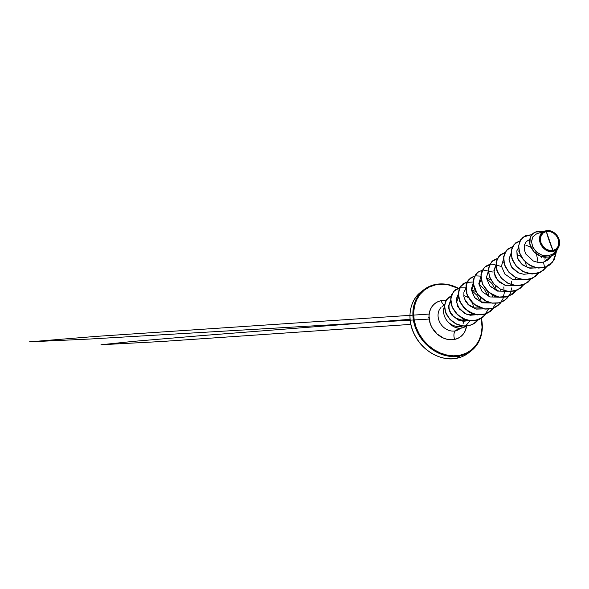 <?xml version="1.0" encoding="UTF-8"?>
<svg xmlns="http://www.w3.org/2000/svg" width="589" height="589" viewBox="0 0 589 589"><rect width="100%" height="100%" fill="white"/><g stroke="black" fill="none" stroke-linecap="round" stroke-linejoin="round"><path stroke-width="0.88" d="M452.882 315.748L451.815 314.011L450.151 312.98M469.831 351.832A38.653 32.13 -127.8 0 1 457.211 358.156L457.211 358.156A38.653 32.13 -127.8 0 1 416.519 338.13A38.653 32.13 -127.8 0 1 417.976 294.699A38.653 32.13 -127.8 0 1 426.024 288.875A38.653 32.13 52.2 0 0 417.976 294.699A38.653 32.13 52.2 0 0 416.519 338.13A38.653 32.13 52.2 0 0 457.211 358.156L460.097 355.918L460.164 355.189A38.071 31.651 -127.8 0 1 415.937 326.799A38.071 31.651 -127.8 0 1 435.543 284.892L435.102 284.553A38.653 32.13 52.2 0 0 420.863 292.461A38.653 32.13 52.2 0 0 419.405 335.885A38.653 32.13 52.2 0 0 460.097 355.918A38.653 32.13 -127.8 0 1 419.405 335.885A38.653 32.13 -127.8 0 1 420.863 292.461A38.653 32.13 -127.8 0 1 435.102 284.553L442.008 284.251L448.7 284.98L457.984 288.271A38.071 31.651 -127.8 0 0 435.543 284.892L429.558 286.887L424.271 290.156L419.891 294.566L416.585 299.963L414.479 306.133L413.655 312.833L414.148 319.812L415.937 326.799L418.956 333.521L423.079 339.735L428.159 345.183L433.99 349.667L440.358 353.017L447.014 355.093L453.699 355.83L460.164 355.189L460.097 355.918L457.211 358.156A38.653 32.13 52.2 0 0 467.136 353.945M546.327 231.484L552.975 250.465C548.734 251.797 542.233 247.446 541.033 242.793C539.038 238.317 541.799 232 546.327 231.484A10.278 8.548 -127.8 0 1 558.269 239.149A10.278 8.548 -127.8 0 1 552.975 250.465A77.306 39.846 78 0 1 549.346 241.203A77.306 39.846 78 0 1 546.327 231.484L543.279 232.905L541.203 235.556L540.415 239.024L541.033 242.793L542.962 246.29L545.907 248.97L549.419 250.435L552.975 250.465L556.016 249.044L558.092 246.393L558.88 242.918L558.269 239.149L556.34 235.659L553.395 232.972L549.876 231.506L546.327 231.484M544.81 231.028C541.74 231.646 537.433 237.293 540.695 244.214C544.015 250.995 550.678 252.173 553.196 251.334L553.211 251.15A11.022 9.166 -127.8 0 1 540.408 242.926A11.022 9.166 -127.8 0 1 546.084 230.8L544.81 231.028L546.084 230.8A11.022 9.166 -127.8 0 1 558.887 239.016A11.022 9.166 -127.8 0 1 553.211 251.15L553.196 251.334C542.086 254.411 533.789 234.356 544.81 231.028L536.55 233.87L544.81 231.028M465.847 326.225L464.78 326.902A13.518 11.235 -127.8 0 1 462.012 327.94L461.643 326.137L462.012 327.94A13.518 11.235 52.2 0 0 464.78 326.902L464.485 326.225L464.721 326.954L465.847 326.225L464.721 326.954A13.518 11.235 -127.8 0 1 449.488 323.339L449.473 323.206C451.564 324.745 453.471 325.71 455.201 326.092C457.439 326.623 459.413 326.681 461.128 326.262L462.122 325.997M466.598 325.629A20.99 17.449 -127.8 0 1 454.642 339.411A6.766 3.49 78 0 1 455.422 330.863A14.224 11.824 52.2 0 0 460.097 328.507A14.224 11.824 52.2 0 1 455.422 330.863L458.868 328.183L455.422 330.863A6.766 3.49 -102 0 0 454.642 339.411A20.99 17.449 -127.8 0 1 430.257 323.766A20.99 17.449 -127.8 0 1 441.073 300.662A6.766 3.49 -102 0 0 444.231 304.844A6.766 3.49 78 0 1 441.073 300.662L437.767 301.759L434.851 303.563L432.436 306L430.618 308.975L429.455 312.369L429.006 316.065L430.257 323.766L431.921 327.469L436.994 333.904L443.723 338.219L447.39 339.367L451.078 339.772L454.642 339.411L457.94 338.314L460.856 336.51L463.271 334.081L465.096 331.106L466.532 326.181M463.094 323.678A14.224 11.824 52.2 0 0 463.558 318.943A14.224 11.824 52.2 0 1 463.094 323.678M456.416 318.487L455.452 317.927M450.924 313.694L450.659 313.289C449.223 310.499 448.604 308.562 448.796 307.48C448.833 305.264 449.319 303.593 450.246 302.474M444.459 306.39A14.224 11.824 52.2 0 0 449.517 323.317A14.224 11.824 -127.8 0 1 444.459 306.39M440.984 307.51A14.224 11.824 52.2 0 0 440.447 323.494A14.224 11.824 52.2 0 0 455.422 330.863A14.224 11.824 52.2 0 1 440.447 323.494A14.224 11.824 52.2 0 1 440.984 307.51M435.249 284.524A38.653 32.13 -127.8 0 1 458.249 288.176A38.653 32.13 52.2 0 0 437.502 284.148M481.412 318.354A38.653 32.13 -127.8 0 1 474.336 348.011A38.653 32.13 -127.8 0 1 460.097 355.918A38.653 32.13 52.2 0 0 474.336 348.011A38.653 32.13 52.2 0 0 481.412 318.354M518.776 260.736L517.805 258.777L518.769 260.728M517.113 254.639L521.059 256.421M525.425 262.024L526.544 266.788M490.519 286.666L498.191 290.686L496.012 290.134M495.761 296.311L494.164 296.628M473.416 295.818L471.818 289.751L473.563 285.584M467.843 304.233L473.828 307.878L480.668 308.04L474.719 308.113L467.806 304.196M458.411 307.701L456.696 301.958L458.463 297.312L456.696 301.951L458.411 307.694M450.718 301.899L448.928 305.617L449.238 310.175L451.586 314.592L455.518 317.964L461.57 320.048L464.993 319.849M458.249 298.181L457.83 298.1L458.249 298.181M450.614 300.169L448.303 306.869L451.454 314.813L459.31 320.453L468.734 320.615L463.381 321.285L458.419 320.114L451.454 314.813L448.303 306.832L450.614 300.169M458.161 294.515L456.173 299.197L457.69 306.464L464.817 313.532L470.287 315.255L476.192 314.732L467.003 314.482L459.361 309.026L456.136 301.156L458.161 294.515M465.715 288.654L463.904 292.269L463.882 296.782L465.73 301.465L469.234 305.558L476.221 309.107L483.738 308.872M492.625 296.716L492.595 294.905M481.279 280.497L480.58 280.364M473.261 282.786L471.252 289.597L474.624 297.497L482.295 302.82L491.292 303.004M480.815 276.926L478.798 283.736L482.177 291.636L489.842 296.959L498.846 297.143L489.842 296.959L482.177 291.636L478.798 283.736L480.815 276.918M488.362 271.058L486.345 277.868L489.724 285.768L497.388 291.091L506.393 291.275L497.388 291.091L489.724 285.768L486.345 277.868L488.362 271.058M506.054 285.562L499.538 282.19L495.15 276.558L493.884 270.292L495.916 265.197L493.899 272.008L497.278 279.908L504.942 285.223L513.939 285.415M503.462 259.329L501.445 266.147L504.825 274.04L512.489 279.363L521.493 279.547M519.027 251.179L518.327 251.047L519.027 251.172M518.644 272.957L523.871 274.283L529.04 273.686L523.79 274.275L518.71 272.987L511.281 266.684L508.955 259.086L511.009 253.461L508.97 259.918L511.863 267.524M512.253 268.032L518.048 272.678M536.586 267.818L529.879 268.223L522.796 265.079L517.621 258.578L516.855 250.796L517.186 257.452L521.375 263.872L528.311 267.862L536.027 267.988M529.526 239.561L526.117 241.733L524.335 245.193L524.217 249.515L525.83 254.043L533.413 261.074L538.449 262.503L543.5 262.142L551.113 256.421M557.194 249.169L553.726 253.587L548.469 255.825L542.44 255.39L536.881 252.372L532.949 247.476L531.499 241.873L532.809 236.911L536.55 233.87L532.92 236.741L531.499 241.416L532.625 246.791L536.086 251.658L541.203 254.956L546.99 255.972L552.342 254.5L556.288 250.826L558.173 247.954L553.196 251.334C555.972 251.098 561.111 247.137 559.182 239.789C557.054 232.383 549.552 229.776 546.702 230.601L554.278 232.765L559.16 239.701M559.528 241.468L558.173 247.954M531.536 234.761L525.3 235.791L520.698 239.716L518.622 245.79L519.513 252.895L523.304 259.734L529.423 265.057L536.903 267.877L544.604 267.583L538.346 268.017L532.044 266.338L526.382 262.775L521.987 257.798L519.321 252.026L518.651 246.173L520.013 240.967L523.187 237.058L519.947 241.011L518.592 246.217L519.255 252.07L521.92 257.849L526.316 262.827L531.977 266.383L538.28 268.069L544.538 267.634L549.787 264.94L554.308 259.469L556.185 252.556L552.754 261.95L544.604 267.583L543.5 262.142L547.866 260.051L551.083 256.429M546.099 230.719L546.783 230.571M553.991 254.75L549.404 256.988L544.067 257.26L538.685 255.523L534.017 252.004L530.77 247.225L529.43 241.932L530.225 236.999L533.082 233.229M542.683 231.757L537.455 231.367L533.111 233.207L530.284 236.947L529.489 241.888L530.829 247.174L534.083 251.952L538.744 255.479L544.126 257.216L549.463 256.937L554.028 254.72L558.571 247.277L555.199 253.682L548.668 257.113L540.724 256.362L533.715 251.555L529.82 244.221L530.343 236.822L535.151 232.014L542.683 231.757M481.228 318.472L482.052 327.248L481.228 333.948L479.129 340.111L475.824 345.507L471.443 349.925L466.157 353.194L460.164 355.189A38.071 31.651 -127.8 0 0 481.22 318.472M446.042 300.375L441.073 300.662M473.696 307.833L472.584 303.077M468.211 297.467L464.265 295.685M481.25 301.973L480.131 297.217M475.765 291.599L471.811 289.825M488.796 296.105L487.677 291.349M475.367 298.343L481.331 301.995L488.215 302.172M496.343 290.244L495.224 285.481M490.865 279.878L486.912 278.096M481.11 279.723L479.38 283.707M546.489 266.913L540.297 272.287L532.081 274.018L523.503 271.816L516.303 266.257L511.922 258.637L511.186 250.715L514.138 244.302L520.013 240.886M541.284 256.62L541.534 257.658M538.839 272.921L532.603 278.222L524.387 279.878L515.846 277.625L508.69 272.044L504.353 264.439L503.647 256.546L506.599 250.156L512.459 246.754M531.293 278.781L525.057 284.082L516.84 285.739L508.292 283.486L501.136 277.912L496.799 270.307L496.093 262.407L499.052 256.016L504.913 252.615M523.739 284.649L517.51 289.95L509.294 291.607L500.746 289.354L493.589 283.773L489.253 276.167L488.546 268.267L491.506 261.884L497.359 258.483M516.192 290.51L508.565 296.407L498.581 297.092L489.025 292.519L482.546 284.222L480.904 274.827L484.379 267.303L491.727 264.063L500.562 266.228M511.333 281.115L511.797 284.288M511.738 287.896L510.317 293.374L507.357 297.982L503.109 301.318L497.926 303.092L492.271 303.166L486.647 301.553L477.399 294.147L473.32 283.802L473.696 278.796L475.64 274.562L478.931 271.536L483.223 270.027L493.015 272.089M503.786 286.983L504.258 292.924L503.043 298.557L500.23 303.364L496.048 306.906L490.873 308.864L485.167 309.085L474.226 304.491L467.084 295.089L466.149 284.642L468.13 280.364L471.494 277.331L475.875 275.866L480.815 276.138M462.763 283.994L459.243 288.581L458.168 294.721L459.737 301.443L463.779 307.664L469.75 312.391L476.818 314.843L483.981 314.585L490.21 311.61L493.538 308.106L486.521 313.76L477.281 314.909L468.086 311.375L461.18 304.218L458.213 295.435L459.795 287.461L465.354 282.506L473.261 281.998M485.991 313.966L479.755 319.267L471.539 320.924L462.998 318.671L455.842 313.098L451.505 305.485L450.799 297.592L453.751 291.202L459.611 287.8L455.179 289.884L451.697 294.448L450.622 300.589L452.19 307.311L456.232 313.532L462.203 318.259L469.271 320.703L476.427 320.453L482.693 317.449M459.656 287.793L465.715 287.866M478.231 319.908L472.599 324.539L465.428 326.232L457.918 324.841L451.299 320.733L446.617 314.769L444.533 308.106L445.277 301.98L448.546 297.519L445.409 301.642L444.474 307.23L445.961 313.422L449.782 319.231L455.474 323.692L462.269 326.019L469.227 325.754L475.338 322.831L478.231 319.908M523.187 237.058L531.572 234.709L525.344 235.747L520.757 239.679L518.681 245.753L519.579 252.858L523.371 259.697L529.496 265.013L536.969 267.826L544.604 267.583L543.5 262.142L538.405 262.503L533.325 261.03L525.741 253.881L524.181 249.302L524.394 244.965L526.286 241.542L529.526 239.554M546.533 266.891L543.124 270.513L536.896 273.487L529.739 273.745L522.671 271.293L516.693 266.574L512.651 260.353L511.083 253.631L512.158 247.49L515.633 242.918L520.028 240.849L514.182 244.28L511.245 250.693L511.988 258.608L516.369 266.213L523.562 271.765L532.125 273.966L540.334 272.251L546.533 266.891M538.876 272.906L535.57 276.374L529.342 279.355L522.185 279.606L515.117 277.161L509.146 272.435L505.097 266.213L503.529 259.491L504.604 253.351L508.086 248.786L512.482 246.71L506.643 250.134L503.705 256.517L504.42 264.409L508.756 272L515.898 277.574L524.431 279.827L532.64 278.185L538.876 272.906M531.33 278.766L528.024 282.241L521.788 285.216L514.631 285.474L507.563 283.022L501.592 278.295L497.55 272.074L495.982 265.352L497.057 259.212L500.54 254.647L504.928 252.578M523.776 284.634L520.47 288.109L514.241 291.084L507.085 291.334L500.017 288.89L494.038 284.163L489.996 277.934L488.436 271.22L489.511 265.079L492.986 260.515L497.381 258.438M516.229 290.495L512.923 293.97L506.695 296.944L499.538 297.202L492.47 294.75L486.492 290.031L482.45 283.802L480.882 277.08L481.957 270.947L485.439 266.375L489.834 264.306M508.682 296.363L505.377 299.83L499.148 302.812L491.984 303.063L484.916 300.618L478.945 295.892L474.903 289.67L473.335 282.948L474.41 276.808L477.885 272.243L482.281 270.167M501.129 302.223L497.823 305.698L491.594 308.673L484.438 308.93L477.37 306.479L471.391 301.759L467.349 295.531L465.781 288.809L466.856 282.668L470.339 278.104L474.734 276.035L469.028 279.304L466.032 285.415L466.459 293.027L470.346 300.523L477.002 306.273L485.181 309.034L493.346 308.15L499.943 303.725M493.582 308.091L490.269 311.566L484.04 314.541L476.884 314.791L469.816 312.347L463.845 307.62L459.803 301.391L458.235 294.669L459.31 288.536L462.792 283.964L467.18 281.895L460.996 285.724L458.271 292.88L459.832 301.465L465.443 309.218L473.858 314.084L483.127 314.732L491.086 310.889L495.901 303.387M486.028 313.952L482.722 317.427L476.494 320.401L469.337 320.659L462.269 318.207L456.291 313.481L452.249 307.259L450.681 300.537L451.756 294.397L455.238 289.832L459.634 287.763L453.442 291.592L450.718 298.763L452.293 307.355L457.918 315.108L466.355 319.96L475.625 320.585L483.584 316.713L488.377 309.181M478.268 319.901L475.404 322.779L469.286 325.71L462.328 325.967L455.533 323.641L449.841 319.186L446.028 313.377L444.533 307.178L445.475 301.59L448.575 297.497L451.13 296.068L446.572 299.595L444.562 305.485L445.674 312.516L449.886 319.223L456.534 324.156L464.456 326.173L472.187 324.716L478.268 319.901M470.309 278.126L466.797 282.72L465.722 288.86L467.291 295.582L471.333 301.804L477.304 306.53L484.372 308.975L491.535 308.724L497.823 305.698M477.856 272.265L474.344 276.859L473.269 283L474.837 289.722L478.879 295.943L484.857 300.67L491.925 303.114L499.082 302.856L505.377 299.83M485.41 266.405L481.89 270.992L480.823 277.132L482.384 283.854L486.433 290.075L492.404 294.802L499.472 297.246L506.628 296.996L512.857 294.021M492.956 260.537L489.444 265.124L488.369 271.264L489.938 277.986L493.98 284.215L499.951 288.934L507.019 291.386L514.175 291.128L520.44 288.131M500.51 254.669L496.991 259.263L495.916 265.403L497.484 272.125L501.526 278.347L507.504 283.073L514.572 285.518L521.729 285.267L527.987 282.264M508.057 248.808L504.545 253.403L503.47 259.543L505.038 266.265L509.08 272.486L515.058 277.213L522.126 279.657L529.283 279.4L535.541 276.403M515.603 242.948L512.091 247.535L511.016 253.675L512.585 260.397L516.627 266.626L522.605 271.345L529.673 273.797L536.829 273.539L543.095 270.535M542.572 245.584L543.191 246.57M545.296 257.378L544.884 259.212M516.855 250.796L518.563 247.601M525.874 245.179L530.718 247.122M536.527 254.19L537.919 261.531M503.227 262.775L503.926 262.908M515.242 277.316L515.272 279.127M500.157 289.162L500.171 290.856M449.473 323.206A13.518 11.235 52.2 0 0 462.012 327.94A13.518 11.235 -127.8 0 1 449.473 323.206L449.488 323.339A13.518 11.235 52.2 0 0 464.721 326.954L470.074 320.814M471.347 314.239L471.31 313.179M469.33 305.551L464.868 299.587M480.374 301.664L476.891 295.295L471.796 290.48M487.928 295.803L484.438 289.435L479.35 284.612M495.474 289.935L491.992 283.567L486.897 278.752M461.643 326.137L457.918 326.52M546.084 230.8L549.89 230.822L553.66 232.39L556.826 235.269L558.887 239.016L559.55 243.058L558.703 246.784L556.48 249.626L553.211 251.15L549.404 251.12L545.635 249.552L542.476 246.673L540.408 242.926L539.745 238.884L540.592 235.158L542.822 232.316L546.084 230.8M429.381 317.103L428.498 317.552M450.556 313.127L452.963 316.072M453.015 316.116L450.526 313.068M449.989 312.869L451.8 313.989L452.948 315.881M481.485 318.303L482.369 327.867L480.838 336.856L477.053 344.661L471.31 350.764L468.424 353.002C465.104 355.565 461.342 357.295 457.145 358.193C442.744 361.639 424.176 352.399 415.628 336.805C406.211 320.946 408.913 300.81 421.01 291.953L423.889 289.714C427.209 287.145 430.971 285.415 435.175 284.524L446.631 284.259L458.352 288.139M444.607 304.55L442.096 306.501M460.546 328.191L459.553 328.964M453.066 316.168L452.146 314.305L450.489 313.017L451.829 313.952L453.066 316.168M429.153 314.062L95.587 336.429L29.45 341.856L89.822 339.028L429.153 319.061M410.062 319.326L202.064 335.568L133.659 341.348L100.969 344.764L161.622 341.51L410.827 324.377"/></g></svg>
